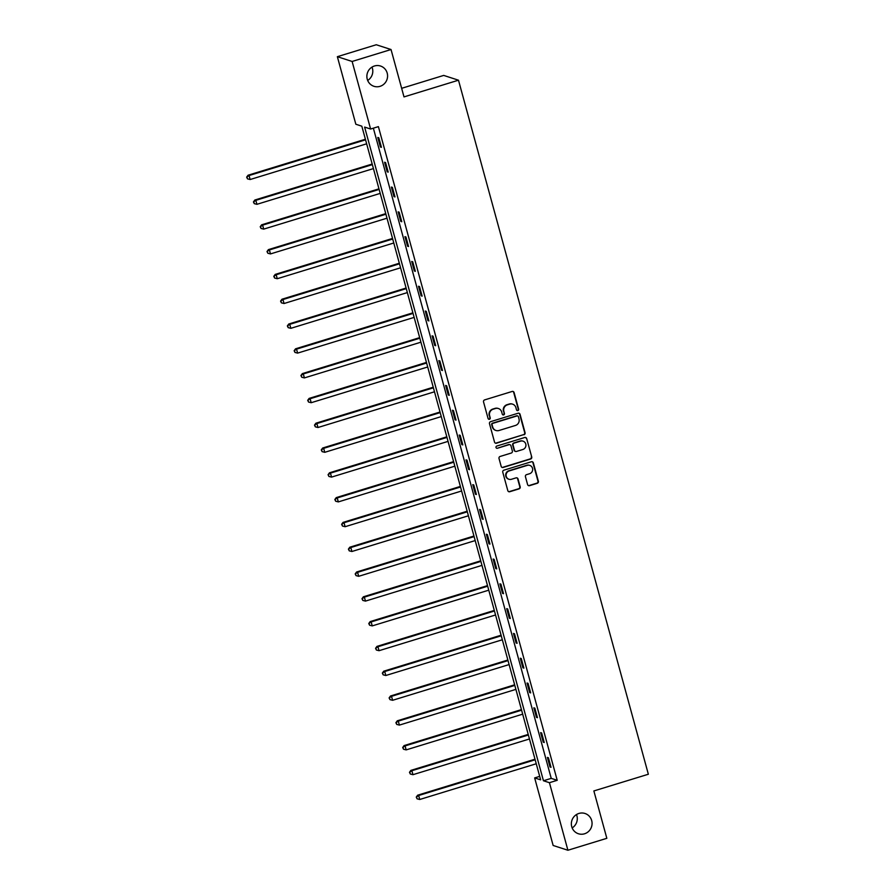 <?xml version="1.0" encoding="UTF-8"?>
<svg xmlns="http://www.w3.org/2000/svg" width="895" height="895" viewBox="0 0 895 895"><rect width="100%" height="100%" fill="white"/><g stroke="black" fill="none" stroke-linecap="round" stroke-linejoin="round"><path stroke-width="1.34" d="M517.858 410.559A1.141 1.108 107.9 0 0 518.63 409.138L514.099 392.558A1.633 1.577 107.9 0 0 512.141 391.462L484.642 399.897A1.633 1.577 107.9 0 0 483.535 401.922L488.077 418.502A1.141 1.108 107.9 0 0 489.442 419.263A1.141 1.108 107.9 0 0 490.214 417.853L489.632 415.705A5.225 5.057 107.9 0 1 493.145 409.205L495.438 408.512A5.225 5.057 107.9 0 1 501.692 412.002L502.285 414.15A1.141 1.108 107.9 0 0 503.65 414.911A1.141 1.108 107.9 0 0 504.422 413.49L503.84 411.342A5.225 5.057 107.9 0 1 507.364 404.853L509.647 404.148A5.225 5.057 107.9 0 1 515.912 407.65L516.493 409.787A1.141 1.108 107.9 0 0 517.858 410.559M517.019 410.469A1.141 1.108 107.9 0 0 518.239 409.004L513.696 392.424A1.633 1.577 107.9 0 0 512.869 391.417M488.603 419.184A1.141 1.108 107.9 0 0 489.811 417.719L489.632 415.705M502.811 414.821A1.141 1.108 107.9 0 0 504.019 413.367L503.84 411.342M578.931 813.443A10.65 10.315 107.9 0 0 578.438 833.76A10.65 10.315 107.9 0 0 592.065 823.68A10.65 10.315 107.9 0 0 578.931 813.443M374.457 65.984A10.65 10.315 107.9 0 0 373.953 86.3A10.65 10.315 107.9 0 0 387.58 76.22A10.65 10.315 107.9 0 0 374.457 65.984M527.591 484.564A1.633 1.577 107.9 0 0 529.549 485.661L537.269 483.289A1.633 1.577 107.9 0 0 538.365 481.264L533.331 462.849A1.633 1.577 107.9 0 0 531.373 461.753L503.874 470.188A1.633 1.577 107.9 0 0 502.766 472.224L507.812 490.628A1.633 1.577 107.9 0 0 509.758 491.724L519.078 488.86A1.633 1.577 107.9 0 0 520.185 486.835L518.026 478.959A1.633 1.577 107.9 0 0 516.068 477.863L511.448 479.284A4.374 4.229 107.9 0 1 506.067 475.077A4.374 4.229 107.9 0 1 509.165 470.938L527.267 465.378A4.374 4.229 107.9 0 1 532.659 469.584A4.374 4.229 107.9 0 1 529.56 473.735L526.54 474.652A1.633 1.577 107.9 0 0 525.432 476.688L527.591 484.564M337.359 56.687L376.269 44.75L391.037 49.527L404.003 96.906L458.486 80.203L648.349 774.242L593.866 790.945L606.832 838.313L567.911 850.25L553.144 845.473L534.662 777.912L540.647 779.847L361.826 126.184L355.841 124.237L337.359 56.687L352.127 61.464L370.608 129.025L364.623 127.09L543.444 780.753L549.429 782.689L567.911 850.25M391.037 49.527L352.127 61.464M373.36 128.175L551.231 778.37L557.216 780.306L378.395 126.631L370.608 129.025M557.216 780.306L549.429 782.689M523.989 434.769A1.633 1.577 107.9 0 0 525.085 432.732L520.051 414.318A1.633 1.577 107.9 0 0 518.093 413.233L490.594 421.668A1.633 1.577 107.9 0 0 489.498 423.693L494.532 442.108A1.633 1.577 107.9 0 0 496.49 443.193L523.586 434.634A1.633 1.577 107.9 0 0 524.694 432.609L519.648 414.195A1.633 1.577 107.9 0 0 518.82 413.188M526.685 438.584L531.731 456.998A1.633 1.577 107.9 0 1 530.623 459.023L503.124 467.458A1.633 1.577 107.9 0 1 501.166 466.362L499.018 458.486A1.633 1.577 107.9 0 1 500.115 456.461L511.269 453.038A1.633 1.577 107.9 0 0 512.365 451.013L510.944 445.788A1.633 1.577 107.9 0 0 508.986 444.692L497.374 448.25A1.141 1.108 107.9 0 1 495.964 447.153A1.141 1.108 107.9 0 1 496.77 446.068L524.738 437.498A1.633 1.577 107.9 0 1 526.685 438.584L531.731 456.998M458.486 80.203L443.707 75.415L401.654 88.314M377.802 137.461L380.42 146.993L381.415 147.317L378.809 137.785L377.802 137.461M384.593 162.252L387.199 171.795L388.195 172.12L385.588 162.577L384.593 162.252M391.372 187.055L393.979 196.598L394.986 196.911L392.368 187.379L391.372 187.055M398.163 211.858L400.77 221.389L401.765 221.714L399.159 212.182L398.163 211.858M404.943 236.649L407.549 246.192L408.545 246.517L405.938 236.974L404.943 236.649M411.722 261.452L414.34 270.984L415.336 271.308L412.729 261.776L411.722 261.452M418.513 286.255L421.12 295.786L422.116 296.111L419.509 286.568L418.513 286.255M425.293 311.046L427.899 320.589L428.906 320.913L426.288 311.37L425.293 311.046M432.084 335.849L434.69 345.38L435.686 345.705L433.079 336.173L432.084 335.849M438.863 360.64L441.47 370.183L442.466 370.508L439.859 360.965L438.863 360.64M445.643 385.443L448.261 394.986L449.256 395.31L446.65 385.767L445.643 385.443M452.434 410.246L455.04 419.777L456.036 420.102L453.429 410.57L452.434 410.246M459.213 435.037L461.82 444.58L462.827 444.904L460.209 435.362L459.213 435.037M466.004 459.84L468.611 469.383L469.606 469.696L467 460.164L466.004 459.84M472.784 484.642L475.39 494.174L476.386 494.499L473.779 484.967L472.784 484.642M479.563 509.434L482.181 518.977L483.177 519.301L480.57 509.758L479.563 509.434M486.354 534.237L488.961 543.78L489.957 544.093L487.35 534.561L486.354 534.237M493.134 559.039L495.74 568.571L496.747 568.896L494.129 559.353L493.134 559.039M499.925 583.831L502.531 593.374L503.527 593.698L500.92 584.155L499.925 583.831M506.704 608.634L509.311 618.165L510.307 618.49L507.7 608.958L506.704 608.634M513.484 633.436L516.102 642.968L517.097 643.292L514.491 633.75L513.484 633.436M520.275 658.228L522.881 667.771L523.877 668.095L521.27 658.552L520.275 658.228M527.054 683.03L529.661 692.562L530.668 692.887L528.05 683.355L527.054 683.03M533.845 707.822L536.452 717.365L537.447 717.689L534.841 708.146L533.845 707.822M540.625 732.625L543.231 742.168L544.227 742.492L541.62 732.949L540.625 732.625M547.404 757.427L550.022 766.959L551.018 767.284L548.411 757.752L547.404 757.427M572.173 827.897A10.65 10.315 107.9 0 0 576.492 814.562M367.688 80.438A10.65 10.315 107.9 0 0 372.007 67.103M539.696 776.368L534.662 777.912M551.231 778.37L543.444 780.753M380.42 146.993L381.259 146.735M387.199 171.795L388.038 171.538M393.979 196.598L394.818 196.341M400.77 221.389L401.609 221.132M407.549 246.192L408.388 245.935M414.34 270.984L415.179 270.726M421.12 295.786L421.959 295.529M427.899 320.589L428.739 320.332M434.69 345.38L435.529 345.123M441.47 370.183L442.309 369.926M448.261 394.986L449.1 394.729M455.04 419.777L455.879 419.52M461.82 444.58L462.659 444.323M468.611 469.383L469.45 469.125M475.39 494.174L476.229 493.917M482.181 518.977L483.02 518.72M488.961 543.78L489.8 543.522M495.74 568.571L496.58 568.314M502.531 593.374L503.37 593.116M509.311 618.165L510.15 617.908M516.102 642.968L516.941 642.711M522.881 667.771L523.72 667.513M529.661 692.562L530.5 692.305M536.452 717.365L537.291 717.108M543.231 742.168L544.07 741.91M550.022 766.959L550.861 766.702M512.622 404.171L512.231 404.037A5.225 5.057 107.9 0 0 509.255 404.025L509.647 404.148M503.437 411.219A5.225 5.057 107.9 0 1 506.962 404.719L509.255 404.025M498.414 408.523L498.023 408.4A5.225 5.057 107.9 0 0 495.047 408.377L495.438 408.512M489.229 415.571A5.225 5.057 107.9 0 1 492.753 409.082L495.047 408.377M495.36 443.114A1.633 1.577 107.9 0 0 496.087 443.07L523.586 434.634M518.384 416.69A1.141 1.108 107.9 0 0 517.019 415.929L492.876 423.335A1.141 1.108 107.9 0 0 492.105 424.756L492.72 427.016A5.225 5.057 107.9 0 0 498.974 430.506L515.475 425.449A5.225 5.057 107.9 0 0 518.999 418.961L518.384 416.69M517.668 415.929L517.265 415.806A1.141 1.108 107.9 0 0 516.616 415.806L517.019 415.929M495.998 430.495L495.606 430.361A5.225 5.057 107.9 0 1 492.317 426.881L491.702 424.622A1.141 1.108 107.9 0 1 492.474 423.201L516.616 415.806M501.994 467.38A1.633 1.577 107.9 0 0 502.721 467.335L530.232 458.9A1.633 1.577 107.9 0 0 531.328 456.864M509.915 444.692L509.512 444.569A1.633 1.577 107.9 0 0 508.584 444.558L497.374 448.25M522.837 449.491A4.374 4.229 107.9 0 0 523.049 441.157A4.374 4.229 107.9 0 0 520.554 441.145L514.178 443.103A1.633 1.577 107.9 0 0 513.081 445.128L514.513 450.353A1.633 1.577 107.9 0 0 516.46 451.449L522.837 449.491M523.049 441.157L522.646 441.034A4.374 4.229 107.9 0 0 520.163 441.011L520.554 441.145M515.531 451.438L515.128 451.315A1.633 1.577 107.9 0 1 514.11 450.23L512.678 444.994A1.633 1.577 107.9 0 1 513.775 442.969L520.163 441.011M526.294 438.46A1.633 1.577 107.9 0 0 525.466 437.454M529.762 465.4L529.359 465.266A4.374 4.229 107.9 0 0 526.875 465.255L527.267 465.378M508.964 479.261L508.561 479.138A4.374 4.229 107.9 0 1 508.763 470.804L526.875 465.255M508.64 491.635A1.633 1.577 107.9 0 0 509.367 491.59L518.686 488.737A1.633 1.577 107.9 0 0 519.782 486.712L517.623 478.825A1.633 1.577 107.9 0 0 516.795 477.818M528.419 485.571A1.633 1.577 107.9 0 0 529.146 485.526L536.866 483.166A1.633 1.577 107.9 0 0 537.962 481.13L532.928 462.715A1.633 1.577 107.9 0 0 532.1 461.708M365.395 139.24L248.049 175.23L249.045 175.543L250.13 179.526L366.648 143.804M365.563 139.821L249.045 175.543L246.651 177.132L247.479 178.855L247.054 177.266M250.13 179.526L247.479 178.855M246.651 177.132L248.049 175.23M372.186 164.042L254.829 200.021L255.825 200.346L256.921 204.317L373.428 168.596M372.342 164.624L255.825 200.346L253.43 201.934L254.269 203.657L253.833 202.069M256.921 204.317L254.269 203.657M253.43 201.934L254.829 200.021M378.965 188.845L261.62 224.824L262.615 225.148L263.701 229.12L380.218 193.398M379.122 189.427L262.615 225.148L260.221 226.737L261.049 228.449L260.613 226.86M263.701 229.12L261.049 228.449M260.221 226.737L261.62 224.824M385.756 213.636L268.399 249.627L269.395 249.94L270.48 253.923L386.998 218.19M385.913 214.218L269.395 249.94L267.001 251.529L267.84 253.251L267.404 251.663M270.48 253.923L267.84 253.251M267.001 251.529L268.399 249.627M392.536 238.439L275.179 274.418L276.186 274.743L277.271 278.714L393.778 242.992M392.692 239.021L276.186 274.743L273.78 276.331L274.62 278.054L274.183 276.454M277.271 278.714L274.62 278.054M273.78 276.331L275.179 274.418M399.327 263.242L281.97 299.221L282.965 299.545L284.051 303.517L400.568 267.795M399.483 263.812L282.965 299.545L280.571 301.134L281.399 302.846L280.974 301.257M284.051 303.517L281.399 302.846M280.571 301.134L281.97 299.221M406.106 288.033L288.749 324.012L289.745 324.337L290.841 328.32L407.348 292.587M406.263 288.615L289.745 324.337L287.351 325.925L288.19 327.648L287.754 326.06M290.841 328.32L288.19 327.648M287.351 325.925L288.749 324.012M412.886 312.836L295.54 348.815L296.536 349.139L297.621 353.111L414.139 317.389M413.054 313.418L296.536 349.139L294.142 350.728L294.97 352.44L294.533 350.851M297.621 353.111L294.97 352.44M294.142 350.728L295.54 348.815M419.677 337.639L302.32 373.618L303.315 373.942L304.401 377.914L420.918 342.192M419.833 338.209L303.315 373.942L300.921 375.52L301.76 377.242L301.324 375.654M304.401 377.914L301.76 377.242M300.921 375.52L302.32 373.618M426.456 362.43L309.099 398.409L310.106 398.734L311.192 402.705L427.698 366.984M426.613 363.012L310.106 398.734L307.701 400.322L308.54 402.045L308.104 400.457M311.192 402.705L308.54 402.045M307.701 400.322L309.099 398.409M433.247 387.233L315.89 423.212L316.886 423.536L317.971 427.508L434.489 391.786M433.404 387.815L316.886 423.536L314.492 425.125L315.32 426.837L314.895 425.248M317.971 427.508L315.32 426.837M314.492 425.125L315.89 423.212M440.027 412.024L322.67 448.015L323.666 448.339L324.762 452.311L441.269 416.589M440.183 412.606L323.666 448.339L321.271 449.916L322.111 451.639L321.674 450.051M324.762 452.311L322.111 451.639M321.271 449.916L322.67 448.015M446.806 436.827L329.461 472.806L330.456 473.131L331.542 477.102L448.059 441.38M446.974 437.409L330.456 473.131L328.062 474.719L328.89 476.442L328.454 474.853M331.542 477.102L328.89 476.442M328.062 474.719L329.461 472.806M453.597 461.63L336.24 497.609L337.236 497.933L338.321 501.905L454.839 466.183M453.754 462.212L337.236 497.933L334.842 499.522L335.681 501.234L335.245 499.645M338.321 501.905L335.681 501.234M334.842 499.522L336.24 497.609M460.377 486.421L343.02 522.411L344.027 522.725L345.112 526.707L461.63 490.975M460.533 487.003L344.027 522.725L341.621 524.313L342.461 526.036L342.024 524.448M345.112 526.707L342.461 526.036M341.621 524.313L343.02 522.411M467.168 511.224L349.811 547.203L350.806 547.527L351.892 551.499L468.409 515.777M467.324 511.806L350.806 547.527L348.412 549.116L349.24 550.839L348.815 549.239M351.892 551.499L349.24 550.839M348.412 549.116L349.811 547.203M473.947 536.027L356.59 572.006L357.586 572.33L358.682 576.302L475.189 540.58M474.104 536.608L357.586 572.33L355.192 573.919L356.031 575.63L355.595 574.042M358.682 576.302L356.031 575.63M355.192 573.919L356.59 572.006M480.727 560.818L363.381 596.797L364.377 597.122L365.462 601.104L481.98 565.371M480.895 561.4L364.377 597.122L361.983 598.71L362.811 600.433L362.374 598.844M365.462 601.104L362.811 600.433M361.983 598.71L363.381 596.797M487.518 585.621L370.161 621.6L371.156 621.924L372.242 625.896L488.759 590.174M487.674 586.203L371.156 621.924L368.762 623.513L369.601 625.225L369.165 623.636M372.242 625.896L369.601 625.225M368.762 623.513L370.161 621.6M494.297 610.424L376.94 646.403L377.947 646.727L379.032 650.699L495.55 614.977M494.454 610.994L377.947 646.727L375.553 648.304L376.381 650.027L375.945 648.439M379.032 650.699L376.381 650.027M375.553 648.304L376.94 646.403M501.088 635.215L383.731 671.194L384.727 671.518L385.812 675.501L502.33 639.768M501.245 635.797L384.727 671.518L382.333 673.107L383.161 674.83L382.736 673.241M385.812 675.501L383.161 674.83M382.333 673.107L383.731 671.194M507.868 660.018L390.511 695.997L391.507 696.321L392.603 700.293L509.11 664.571M508.024 660.599L391.507 696.321L389.112 697.91L389.951 699.621L389.515 698.033M392.603 700.293L389.951 699.621M389.112 697.91L390.511 695.997M514.647 684.809L397.302 720.799L398.297 721.124L399.383 725.095L515.9 689.374M514.815 685.391L398.297 721.124L395.903 722.701L396.731 724.424L396.295 722.836M399.383 725.095L396.731 724.424M395.903 722.701L397.302 720.799M521.438 709.612L404.081 745.591L405.077 745.915L406.162 749.887L522.68 714.165M521.595 710.194L405.077 745.915L402.683 747.504L403.522 749.227L403.086 747.638M406.162 749.887L403.522 749.227M402.683 747.504L404.081 745.591M528.218 734.415L410.861 770.394L411.868 770.718L412.953 774.69L529.471 738.968M528.374 734.996L411.868 770.718L409.474 772.307L410.302 774.018L409.865 772.43M412.953 774.69L410.302 774.018M409.474 772.307L410.861 770.394M535.009 759.206L417.652 795.196L418.647 795.51L419.733 799.492L536.25 763.759M535.165 759.788L418.647 795.51L416.253 797.098L417.081 798.821L416.656 797.232M419.733 799.492L417.081 798.821M416.253 797.098L417.652 795.196"/></g></svg>

